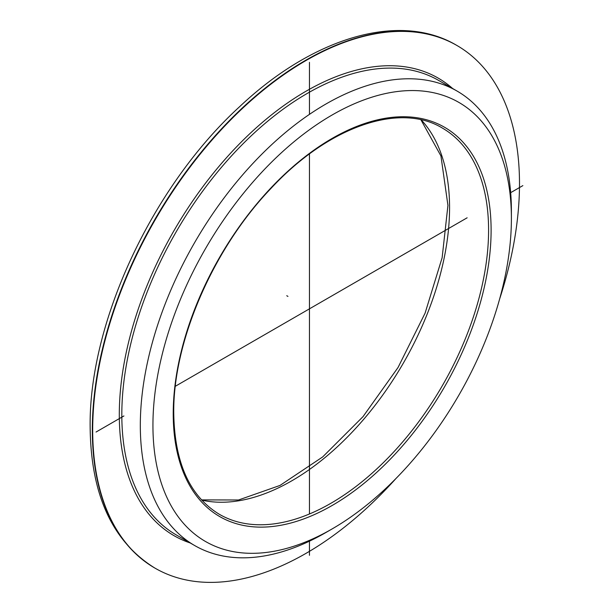 <?xml version="1.0" encoding="UTF-8"?>
<svg xmlns="http://www.w3.org/2000/svg" width="613" height="613" viewBox="0 0 613 613"><rect width="100%" height="100%" fill="white"/><g stroke="black" fill="none" stroke-linecap="round" stroke-linejoin="round"><path stroke-width="0.92" d="M499.695 298.792A301.795 174.245 120 0 0 519.495 183.685A301.795 174.245 -60 0 0 456.991 45.523A301.795 174.245 -60 0 0 224.427 126.378A301.795 174.245 -60 0 0 92.693 430.096A301.795 174.245 120 0 0 155.196 568.251A301.795 174.245 120 0 0 395.883 478.6M511.395 211.179A262.395 151.495 120 0 0 457.053 91.061A262.395 151.495 120 0 0 254.855 161.357A262.395 151.495 120 0 0 140.316 425.422A262.395 151.495 120 0 0 194.666 545.539A262.395 151.495 120 0 0 325.863 532.544L332.169 528.896A253.476 146.346 120 0 0 511.395 218.458L511.395 211.179M511.395 218.458A253.476 146.346 120 0 0 332.162 114.976A253.476 146.346 120 0 0 152.936 425.422A253.476 146.346 120 0 0 332.169 528.896M309.458 62.342L309.458 114.363M309.458 153.955L309.458 513.97M309.458 541.172L309.458 555.317M286.754 295.719L287.949 296.408M522.858 185.624L510.675 192.658L522.858 185.624M467.137 217.799L175.341 386.267L467.137 217.799M123.918 415.951L96.057 432.035L123.918 415.951M201.715 500.108A222.994 128.745 120 0 0 364.842 417.982A222.994 128.745 120 0 0 449.567 207.654A222.994 128.745 120 0 0 421.238 119.88M456.8 45.416A301.795 174.245 120 0 0 456.616 45.308A301.795 174.245 120 0 0 224.051 126.163A301.795 174.245 120 0 0 92.318 429.874A301.795 174.245 120 0 0 154.821 568.036A301.795 174.245 120 0 0 155.012 568.144M190.222 542.972A264.18 152.522 -60 0 1 119.297 414.74A264.18 152.522 -60 0 1 244.756 138.561A264.18 152.522 -60 0 1 452.616 88.494M194.666 545.539L176.161 534.858A262.395 151.495 -60 0 1 121.818 414.74A262.395 151.495 -60 0 1 236.35 150.675A262.395 151.495 -60 0 1 438.556 80.38L457.053 91.061M491.105 230.174A224.772 129.772 120 0 0 332.162 138.408A224.772 129.772 120 0 0 173.226 413.706A224.772 129.772 120 0 0 332.162 505.472A224.772 129.772 120 0 0 491.105 230.174M488.584 230.174A222.994 128.745 120 0 0 442.402 128.094C399.776 101.996 328.491 126.378 270.839 188.566C213.048 248.863 172.95 341.671 173.747 412.978C174.506 462.57 189.724 496.354 219.408 514.33A222.994 128.745 120 0 0 391.247 454.585A222.994 128.745 120 0 0 488.584 230.174M201.508 499.886L238.526 499.993L280.003 485.435L322.637 456.961L363.019 416.648L398.044 367.486L425.085 313.159L442.134 257.721L447.934 205.378L440.931 155.932L420.947 119.819M456.991 45.523L456.616 45.308C399.676 11.471 313.189 37.232 239.591 106.708C152.491 186.283 88.831 322.338 90.142 426.84C90.77 494.591 112.332 541.654 154.821 568.036L155.196 568.251"/></g></svg>
